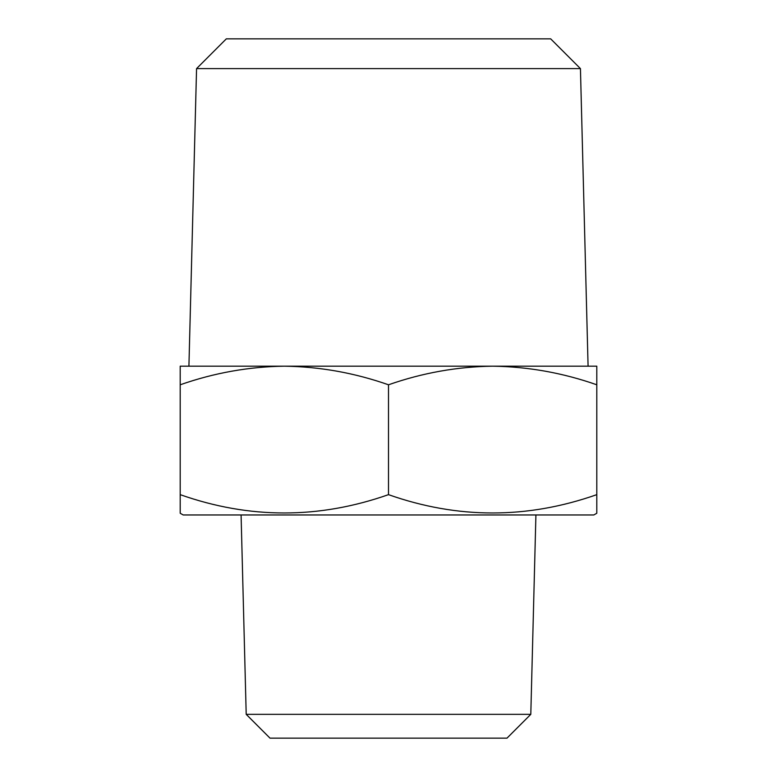 <?xml version="1.0" encoding="UTF-8"?>
<svg xmlns="http://www.w3.org/2000/svg" width="777" height="777" viewBox="0 0 777 777"><rect width="100%" height="100%" fill="white"/><g stroke="black" fill="none" stroke-linecap="round" stroke-linejoin="round"><path stroke-width="1.17" d="M246.202 714.345L270.007 738.15L506.992 738.15L530.798 714.345L246.202 714.345L241.084 514.966M580.438 68.609L550.679 38.85L226.321 38.85L196.562 68.609L580.438 68.609L588.082 366.181L492.647 366.181C457.138 366.686 422.426 372.882 388.5 384.79C354.497 372.873 319.774 366.666 284.353 366.181C248.834 366.686 214.122 372.882 180.196 384.79L180.196 366.181L596.804 366.181L596.804 384.79C562.801 372.873 528.078 366.666 492.647 366.181M196.562 68.609L188.918 366.181L284.353 366.181M596.804 500.951L596.804 494.648C527.194 519.085 457.76 519.085 388.5 494.648C318.891 519.085 249.456 519.085 180.196 494.648L180.196 513.247L183.178 514.966L593.822 514.966L596.804 513.247L596.804 512.412M596.804 384.79L596.804 513.247M180.196 384.79L180.196 500.903M388.5 494.648L388.5 384.79M530.798 714.345L535.916 514.966"/></g></svg>

